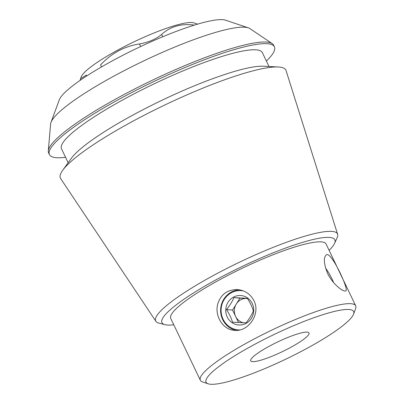 <?xml version="1.0" encoding="UTF-8"?>
<svg xmlns="http://www.w3.org/2000/svg" width="404" height="404" viewBox="0 0 404 404"><rect width="100%" height="100%" fill="white"/><g stroke="black" fill="none" stroke-linecap="round" stroke-linejoin="round"><path stroke-width="0.61" d="M307.217 332.123A32.3 5.388 -25.6 0 1 308.984 332.921A32.3 5.388 -25.6 0 1 282.184 351.733A32.3 5.388 -25.6 0 1 250.733 360.828A32.3 5.388 -25.6 0 1 273.498 344.006A32.3 5.388 -25.6 0 1 307.217 332.123M327.583 273.397C323.735 263.56 323.341 257.373 326.397 254.843C331.194 250.849 349.404 290.284 345.799 290.819C343.607 292.461 332.709 284.275 327.583 273.397M236.254 330.366A20.447 19.377 94.6 0 1 222.675 319.614A20.447 19.377 94.6 0 1 239.653 289.845M253.939 300.667C260.969 313.999 248.197 332.144 234.426 330.326C222.902 329.866 214.302 315.766 217.817 303.742C221.028 294.163 227.654 289.451 237.693 289.597C245.041 290.415 250.46 294.107 253.939 300.667M86.719 75.957L86.294 75.073L80.568 78.674L80.068 80.411M193.844 25.28L193.703 24.977C180.8 23.483 170.104 26.644 161.615 34.456C156.141 39.097 148.753 42.263 139.456 43.96C124.25 46.319 111.287 53.313 100.561 64.933L101.51 66.923M248.334 27.851L225.583 20.2A93.551 15.599 154.4 0 0 136.83 48.349A93.551 15.599 154.4 0 0 59.277 99.879L50.98 122.407A111.019 18.513 -25.6 0 1 137.557 63.898A111.019 18.513 -25.6 0 1 245.046 27.24A111.019 18.513 -25.6 0 1 248.334 27.851A111.019 18.513 -25.6 0 1 249.869 28.578L272.2 43.602A124.73 20.801 154.4 0 0 152.141 80.31A124.73 20.801 154.4 0 0 48.303 150.874A124.73 20.801 154.4 0 0 48.647 152.964L49.429 154.606A124.73 20.801 154.4 0 0 56.267 157.686A124.73 20.801 154.4 0 0 65.549 157.277M173.771 324.781A95.869 15.988 -25.6 0 1 164.943 324.67A95.869 15.988 -25.6 0 1 221.347 276.967A95.869 15.988 -25.6 0 1 329.614 237.436A95.869 15.988 -25.6 0 1 334.557 243.405A95.869 15.988 -25.6 0 1 329.114 250.349M355.697 305.833L326.079 244.016A86.128 14.362 154.4 0 0 242.203 268.276A86.128 14.362 154.4 0 0 170.735 318.443L200.354 380.26A86.128 14.362 -25.6 0 1 261.07 335.396A86.128 14.362 -25.6 0 1 350.975 303.702A86.128 14.362 -25.6 0 1 355.697 305.833A86.128 14.362 -25.6 0 1 355.626 308.56L353.581 314.11A81.82 13.645 -25.6 0 1 285.754 359.181A81.82 13.645 -25.6 0 1 208.131 383.8A81.82 13.645 -25.6 0 1 257.676 342.754A81.82 13.645 -25.6 0 1 349.162 309.499A81.82 13.645 -25.6 0 1 353.581 314.11M208.131 383.8L202.52 381.916A86.128 14.362 -25.6 0 1 200.354 380.26M48.303 150.874L50.591 124.058A111.019 18.513 -25.6 0 1 50.98 122.407M266.387 61.049A124.73 20.801 154.4 0 0 274.402 46.819L273.614 45.177A124.73 20.801 154.4 0 0 272.2 43.602M274.402 46.819A124.73 20.801 154.4 0 0 152.929 81.951A124.73 20.801 154.4 0 0 49.429 154.606M268.998 66.503L262.337 52.601A111.347 18.569 154.4 0 0 153.894 83.966A111.347 18.569 154.4 0 0 61.499 148.823L68.16 162.726M334.557 243.405L337.148 237.678A100.778 16.806 154.4 0 0 337.618 234.269L286.057 70.584A125.008 20.846 154.4 0 0 278.29 66.983L263.443 66.216A111.347 18.569 154.4 0 0 161.757 100.374A111.347 18.569 154.4 0 0 71.417 158.216L62.711 170.271A125.008 20.846 154.4 0 0 60.651 178.578L155.904 321.332A100.778 16.806 154.4 0 0 158.858 323.099L164.943 324.67M278.29 66.983A125.008 20.846 154.4 0 0 164.13 105.333A125.008 20.846 154.4 0 0 62.711 170.271M337.618 234.269A100.778 16.806 154.4 0 0 331.952 231.406A100.778 16.806 154.4 0 0 225.695 269.029A100.778 16.806 154.4 0 0 155.904 321.332M80.563 78.669L81.234 76.851A63.362 10.57 -25.6 0 1 130.649 43.46A63.362 10.57 -25.6 0 1 192.001 22.533A63.362 10.57 -25.6 0 1 193.875 22.882L197.607 24.134M243.476 290.941A19.685 18.66 -85.4 0 0 221.185 308.419A19.685 18.66 -85.4 0 0 239.688 329.937M227.245 317.004A14.766 13.994 94.6 0 1 230.437 299.324A14.766 13.994 94.6 0 1 247.435 297.854A14.766 13.994 94.6 0 1 249.066 321.195A14.766 13.994 94.6 0 1 227.245 317.004M247.324 298.334L233.876 297.637C232.214 301.657 229.75 305.636 226.482 309.575C229.28 313.842 231.3 318.054 232.532 322.21L245.98 322.907C249.218 319.014 251.682 315.034 253.379 310.969C252.141 306.813 250.127 302.606 247.324 298.334M243.466 322.786A12.302 11.66 94.6 0 1 235.588 316.377A12.302 11.66 94.6 0 1 236.259 304.096A12.302 11.66 94.6 0 1 246.677 298.475A12.302 11.66 94.6 0 1 247.455 298.541M247.44 298.516L239.956 298.127L232.558 310.065L238.537 322.538M232.558 310.065L226.482 309.575M239.956 298.127L233.876 297.637M325.548 268.084A19.685 5.348 -118.3 0 1 333.618 282.568M329.391 276.725A14.766 4.015 61.7 0 0 328.119 274.473M140.683 46.521L139.456 43.96M162.716 36.759L161.615 34.456"/></g></svg>
